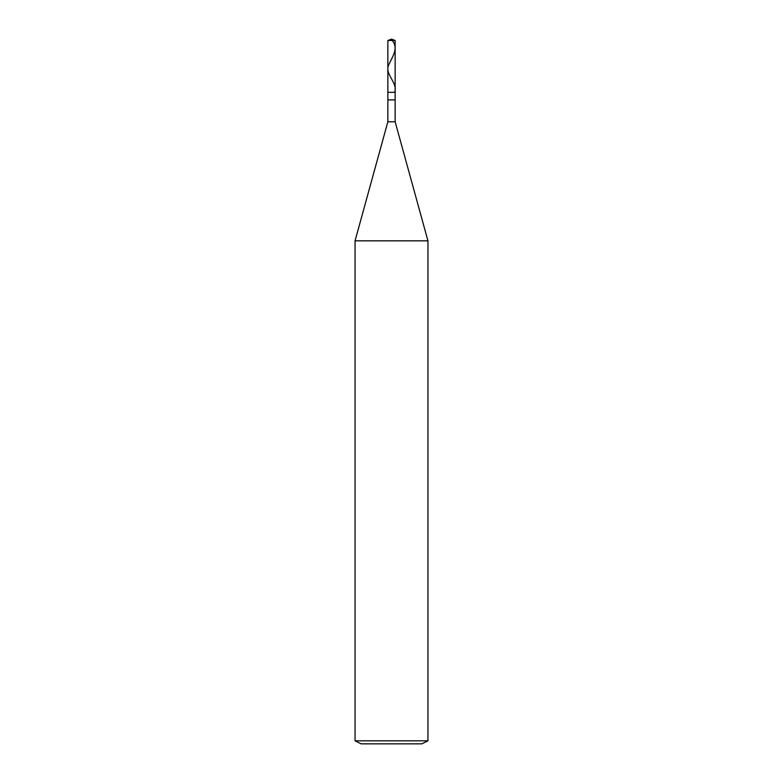 <?xml version="1.0" encoding="UTF-8"?>
<svg xmlns="http://www.w3.org/2000/svg" width="783" height="783" viewBox="0 0 783 783"><rect width="100%" height="100%" fill="white"/><g stroke="black" fill="none" stroke-linecap="round" stroke-linejoin="round"><path stroke-width="1.17" d="M387.859 40.481L391.5 39.15L395.141 40.481L387.859 40.481L395.141 40.481L395.141 92.306L387.859 92.306L387.859 40.481L387.859 92.306L395.141 92.306L395.141 40.481L391.5 39.15L387.859 40.481M395.141 92.306L387.859 92.306L395.141 92.306L395.141 99.901L387.859 99.901L387.859 92.306L387.859 99.901L395.141 99.901L395.141 121.766L387.859 121.766L387.859 99.901L387.859 121.766L395.141 121.766L427.949 240.841L355.051 240.841L387.859 121.766L355.051 240.841L427.949 240.841L427.949 740.816L355.051 740.816L355.051 240.841L355.051 740.816L427.949 740.816L421.871 743.85L361.129 743.85L355.051 740.816L361.129 743.85L421.871 743.85L427.949 740.816L427.949 240.841L395.141 121.766L395.141 92.306M392.263 40.481C399.34 49.104 391.363 57.727 388.143 66.359C385.618 74.982 398.136 83.605 394.603 92.228"/></g></svg>
